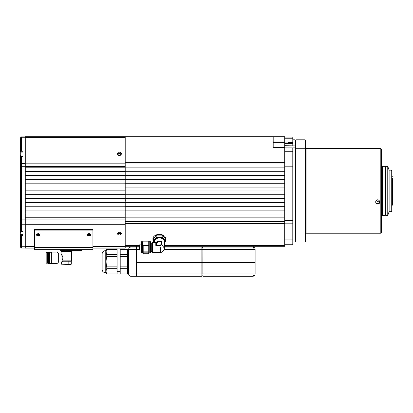 <?xml version="1.0" encoding="UTF-8"?>
<svg xmlns="http://www.w3.org/2000/svg" width="413" height="413" viewBox="0 0 413 413"><rect width="100%" height="100%" fill="white"/><g stroke="black" fill="none" stroke-linecap="round" stroke-linejoin="round"><path stroke-width="0.62" d="M273.189 141.886L284.722 141.886L273.189 142.113M284.722 141.886L284.722 136.734L125.201 136.796M25.26 167.792L25.26 171.638L125.201 171.638L125.201 167.792L25.26 167.792L25.26 136.734L273.189 136.734M273.189 147.653L284.722 147.653L273.189 147.88L273.189 136.796M284.722 147.653L284.722 142.346L273.189 142.346M284.722 220.392L292.796 220.392L292.796 147.88L295.099 147.88L273.189 147.88M120.529 155.185A1.27 1.151 0 0 0 119.434 153.45A1.27 1.151 0 0 0 118.345 155.185M119.915 155.438L118.954 155.438M284.722 147.88L284.722 163.992L125.201 163.992M125.201 221.879L284.722 221.879L284.722 163.992M284.722 164.023L125.201 164.023M125.201 171.715L284.722 171.715L284.722 167.869L125.201 167.869M125.201 179.402L284.722 179.402L284.722 175.556L125.201 175.556M125.201 187.089L284.722 187.089L284.722 183.243L125.201 183.243M125.201 194.776L284.722 194.776L284.722 190.93L125.201 190.93M125.201 202.463L284.722 202.463L284.722 198.622L125.268 198.622A3.846 3.846 0 0 0 125.201 198.483M124.927 198.622L125.268 198.622M125.201 200.894A3.536 3.536 0 0 0 125.201 199.422M125.201 210.15L284.722 210.15L284.722 206.309L125.201 206.309M125.201 217.837L284.722 217.837L284.722 213.996L125.201 213.996M284.722 221.683L284.722 219.959L284.722 221.683L125.201 221.683M284.722 221.879L284.722 246.282L164.41 246.282M118.242 232.55A1.27 0.898 180 0 0 119.434 233.149A1.27 0.898 180 0 0 120.632 232.55M165.37 240.867A6.536 4.62 180 0 0 159.413 234.347A6.536 4.62 180 0 0 153.455 240.867M139.424 246.282L125.201 246.282M292.796 142.537L292.796 143.652L284.722 143.652L284.722 140.699L284.722 142.113L292.796 142.113L292.796 142.537L288.181 142.537L288.181 142.97L288.181 142.537M165.37 240.593A6.536 4.62 180 0 0 165.943 238.833M152.882 238.833A6.536 4.62 180 0 0 153.455 240.593M284.722 239.922L292.796 239.922L292.796 244.744L284.722 244.744M292.796 239.922L292.796 223.815L284.722 223.815M292.796 220.392L292.796 223.815M284.722 166.795L292.796 166.795M292.796 151.736L284.722 151.736M284.722 145.706L295.099 145.872L295.099 139.811L292.796 139.811M292.796 143.652L292.796 145.706M292.796 142.97L288.181 142.97M284.722 138.226L292.796 138.226L292.796 142.113M284.722 137.116L292.796 137.116L292.796 138.226M295.099 145.872L295.486 146.202L295.099 145.872M295.099 139.811L295.486 140.193L295.868 139.811L295.868 146.011L295.486 146.45L295.486 140.193L295.486 146.202M295.424 147.88L295.486 241.672L295.486 148.267L295.868 148.267L295.868 242.054L305.093 242.054L305.093 148.267L295.868 148.267M295.868 242.054L295.486 241.672L295.099 242.054L295.099 147.88L295.486 147.88L295.486 146.45M284.722 142.113L284.722 140.699L284.722 142.113M292.027 142.537L292.027 142.97L292.027 142.537M291.95 142.97L291.95 142.537M295.868 146.011L305.093 146.011L305.093 139.811L295.868 139.811M305.093 139.811L305.481 140.193L305.481 146.45L305.093 146.011M305.093 148.267L305.481 148.267L305.481 146.45M305.481 148.267L305.481 241.672L305.093 242.054M380.817 233.216L380.817 148.649L381.586 149.418L381.586 232.447L380.817 233.216L306.095 233.216L306.095 148.649L380.817 148.649M376.248 200.656A1.92 1.859 180 0 0 379.237 200.656M377.745 203.681A1.92 1.859 180 0 0 379.666 201.828A1.92 1.859 180 0 0 377.745 199.969A1.92 1.859 180 0 0 375.82 201.828A1.92 1.859 180 0 0 377.745 203.681M377.745 203.857C375.845 203.485 375.272 202.442 376.016 200.718C378.618 197.517 381.989 203.697 377.745 203.857M305.481 148.881L305.863 148.881L306.095 233.216M151.726 244.351L151.726 251.698L152.418 252.389L152.418 242.4L151.726 243.092L151.726 244.351M157.74 241.528L161.297 241.615L157.492 241.59M154.416 242.4L154.416 241.522A4.997 3.531 0 0 1 159.413 237.991A4.997 3.531 0 0 1 164.41 241.522L164.41 248.213L161.741 244.651L159.95 245.916L156.336 245.978L155.809 245.436L155.809 242.798L156.336 242.601L155.84 242.715M155.278 242.4L156.228 242.354M156.336 242.369L156.692 242.446M157.028 242.446L157.549 241.569M161.276 241.569L161.798 242.116L161.741 244.651L159.95 245.916C160.734 249.039 160.734 253.84 159.95 252.167M161.333 241.631A0.382 0.274 0 0 1 161.72 241.904L161.72 244.078A0.382 0.274 180 0 0 161.333 243.809L161.333 241.631L157.492 241.631A0.382 0.274 180 0 0 157.105 241.904L157.492 242.446L156.326 242.446M156.104 242.416L152.418 242.4M156.336 242.338L156.336 242.338A0.382 0.382 0 0 0 155.959 242.658L155.959 242.674A0.382 0.274 0 0 1 156.336 242.446L156.336 245.828L159.413 245.828L156.336 245.709A0.382 0.274 180 0 1 155.985 245.544L155.959 245.394A0.382 0.274 0 0 1 156.336 245.167L159.413 245.167A1.92 1.358 0 0 0 161.333 243.809M159.413 245.167L159.413 245.709A2.308 1.631 180 0 0 161.72 244.078L161.72 244.197M157.689 241.631L158.509 241.471M157.492 242.446L157.492 241.522M156.336 245.028A0.382 0.274 0 0 0 155.969 245.219L155.969 242.777A0.382 0.274 -0 0 1 156.336 242.586M148.737 253.763L148.737 252.167L143.182 252.167L143.182 253.763L148.737 253.763L149.227 253.086L150.569 253.086L150.569 241.708L149.227 241.708L149.227 253.086M142.691 253.086L141.349 253.086L141.349 241.708L142.691 241.708L142.691 253.086L143.182 253.763M148.737 251.858L148.737 245.916L143.182 245.916L143.182 251.858L148.737 251.858L148.737 252.167M143.182 251.858L143.182 252.167M148.737 245.492L148.737 241.146L143.182 241.146L142.738 243.319L143.182 245.492L148.737 245.492L148.737 245.916M143.182 245.492L143.182 245.916M142.691 241.708L143.182 241.032L148.737 241.146M148.737 241.032L149.227 241.708M140.962 249.896L140.962 244.899L139.424 244.899L139.424 249.896L141.349 249.994M164.41 242.875L165.35 241.502A5.958 4.213 0 0 0 165.37 241.166L165.37 238.946A5.958 4.213 0 0 0 165.35 238.611L165.35 240.825A5.958 4.213 0 0 1 165.37 241.166M165.35 240.825L162.794 237.697L162.794 235.482L165.35 238.611M161.968 235.142L161.968 237.361L156.857 237.361L156.857 235.142L161.968 235.142A5.958 4.213 0 0 1 162.794 235.482M161.968 237.361A5.958 4.213 0 0 1 162.794 237.697M156.031 235.482L156.031 237.697L153.476 240.825L153.476 238.611L156.031 235.482A5.958 4.213 0 0 1 156.857 235.142M156.031 237.697A5.958 4.213 0 0 1 156.857 237.361M154.256 242.4A5.343 3.779 0 0 1 154.07 241.414A5.343 3.779 0 0 1 160.373 237.697A5.343 3.779 0 0 1 164.41 242.751M154.07 242.4L153.476 241.502A5.958 4.213 0 0 1 153.455 241.166A5.958 4.213 0 0 1 153.476 240.825M153.455 241.166L153.455 238.946A5.958 4.213 0 0 1 153.476 238.611M392.35 178.561L392.35 205.153L391.968 205.54M387.198 215.534L385.814 215.534L385.814 166.331L387.198 166.331L387.921 166.842L387.921 215.023L387.198 215.534L387.198 166.331M391.276 170.177L392.04 170.946L392.04 210.919L391.276 211.688L391.276 170.177L389.123 170.177L387.921 166.842M391.276 211.688L389.123 211.688L389.123 170.177M385.814 176.325L385.432 176.325L385.432 166.718L385.432 215.147L385.045 215.534L385.045 166.331L385.432 166.718M125.201 136.734L125.201 137.622L25.26 137.622M119.434 155.494A1.92 1.74 180 0 1 119.434 152.01A1.92 1.74 180 0 1 121.36 153.755A1.92 1.74 180 0 1 119.434 155.494M117.566 154.157A1.92 1.74 180 0 1 121.303 154.157M25.26 163.811L125.201 163.811L125.201 137.622M125.201 163.811L125.201 166.413L25.26 166.413M125.201 167.792L125.201 166.413M25.26 171.638L25.26 217.765L125.201 217.765L125.201 213.919L25.26 213.919M125.201 171.638L125.201 175.479L25.26 175.479M25.26 179.325L125.201 179.325L125.201 175.479M125.201 179.325L125.201 183.166L25.26 183.166M25.26 187.012L125.201 187.012L125.201 183.166M125.201 187.012L125.201 190.858L25.26 190.858M25.26 194.699L125.201 194.699L125.201 190.858M125.201 194.699L125.201 198.545L25.26 198.545M25.26 202.385L125.201 202.385L125.201 198.545M125.201 202.385L125.201 206.232L25.26 206.232M25.26 210.072L125.201 210.072L125.201 206.232M125.201 210.072L125.201 213.919M34.485 248.13L25.26 248.13L25.26 217.765M25.26 219.933L125.201 219.933L125.201 217.765M125.201 219.933L125.201 224.28L25.26 224.28M92.915 246.329L125.201 246.329L125.201 248.13L92.915 248.13M37.103 234.032A1.27 0.898 180 0 0 38.332 234.703A1.27 0.898 180 0 0 39.56 234.032M87.845 234.032A1.27 0.898 180 0 0 89.069 234.703A1.27 0.898 180 0 0 90.297 234.032M119.434 234.971A1.92 1.358 0 0 1 117.514 233.613A1.92 1.358 0 0 1 119.434 232.256A1.92 1.358 0 0 1 121.36 233.613A1.92 1.358 0 0 1 119.434 234.971M125.201 246.329L125.201 224.28M121.102 232.932A1.92 1.358 0 0 1 117.772 232.932M20.949 152.108L20.65 151.839L20.65 137.658L21.419 136.889L21.419 151.261L22.958 151.261L22.958 156.486L21.419 156.486L21.419 231.476L22.958 231.476L22.958 235.549L21.419 235.549L21.419 248.053L20.65 247.284L20.65 233.985M20.65 137.658L21.419 136.889L25.26 136.889M25.26 248.053L21.419 248.053M21.032 234.367L21.032 235.281L21.419 235.549M21.032 235.281L20.65 235.281M20.65 232.824L20.65 230.661L21.419 231.476M20.65 230.661L20.65 154.803M20.65 151.235L21.032 151.421L21.032 152.108M21.419 151.261L21.032 151.421M20.65 155.944L20.65 157.162L21.419 156.486M20.727 230.769L20.727 234.367L22.958 234.367L22.958 231.476M22.958 156.486L22.958 152.108L20.727 152.108L20.727 157.059M164.41 247.051L253.205 247.051L253.205 246.282M139.424 247.051L136.352 247.051L136.352 246.282M69.776 251.011L78.501 251.011M81.769 249.669L81.769 250.629A0.382 0.382 0 0 1 81.382 251.011L60.628 251.011A0.382 0.382 0 0 1 60.241 250.629L60.241 249.669M61.124 251.398L71.661 251.398L71.661 260.851L61.929 260.851L63.055 257.893L61.124 253.819L61.124 251.398L61.511 251.011M62.967 257.118L62.724 259.41L63.055 257.888M61.511 264.196L70.055 264.465L61.511 264.196L61.511 261.966L62.853 261.238M70.055 264.465L71.273 264.196L70.055 264.465L71.273 264.196L71.273 261.238L71.661 260.851M63.953 264.196L63.953 261.238L71.273 261.238M68.832 264.196L68.832 261.238M61.929 260.851L62.1 261.238L63.953 261.238M51.708 257.893L51.708 263.659L56.973 263.659L56.973 252.126L51.708 252.126L51.708 257.893M51.708 252.126L49.787 252.317L49.787 263.468L51.708 263.659L49.787 263.468M58.667 253.819L56.973 252.126L58.667 253.819L58.667 261.966L56.973 263.659L58.667 261.966L61.511 261.966L58.667 261.966M48.631 257.893L48.631 263.427L49.018 263.427L49.018 252.358L48.631 252.358L48.631 257.893M49.4 263.427L49.4 252.358L49.4 263.427L49.787 263.427M46.019 254.661L46.019 261.119M47.557 252.586L46.173 252.586L47.557 252.586L47.557 263.195L46.019 263.045L46.173 252.586L46.173 263.195L47.557 263.195M62.719 256.354L62.471 255.833M61.929 254.929L61.124 253.819M36.783 234.347A1.729 1.224 180 0 0 38.332 235.028A1.729 1.224 180 0 0 39.88 234.347M38.332 235.57A1.729 1.224 180 0 0 40.02 234.62A1.729 1.224 180 0 1 38.332 235.57A1.729 1.224 180 0 1 36.643 234.62A1.729 1.224 180 0 0 38.332 235.57M87.52 234.347A1.729 1.224 180 0 0 89.069 235.028A1.729 1.224 180 0 0 90.623 234.347M89.069 235.57A1.729 1.224 180 0 0 90.757 234.62A1.729 1.224 180 0 1 89.069 235.57A1.729 1.224 180 0 1 87.386 234.62A1.729 1.224 180 0 0 89.069 235.57M34.485 230.144L92.915 230.144L92.915 229.602L34.485 229.602L34.485 229.055L92.915 229.055L92.915 229.602L34.485 229.602L34.485 247.413L92.915 247.413L92.915 249.669L34.485 249.669L34.485 247.413M38.332 236.117A1.729 1.224 180 0 0 40.061 234.894A1.729 1.224 180 0 0 38.332 233.67A1.729 1.224 180 0 0 36.602 234.894A1.729 1.224 180 0 0 38.332 236.117M89.069 236.117A1.729 1.224 180 0 0 90.798 234.894A1.729 1.224 180 0 0 89.069 233.67A1.729 1.224 180 0 0 87.339 234.894A1.729 1.224 180 0 0 89.069 236.117M92.915 230.144L92.915 247.413M252.818 247.051C254.207 247.201 254.976 247.97 255.126 249.359L253.969 249.359C253.897 247.97 253.515 247.201 252.818 247.051C254.207 247.201 254.976 247.97 255.126 249.359L255.126 262.431L202.85 262.431L202.85 247.284L202.081 247.516M202.85 249.437L202.081 249.437L201.849 262.431L253.969 262.431L253.969 249.359L203.077 249.359L202.85 247.284M202.081 249.437L164.255 249.359M139.424 249.359L130.967 249.359L130.967 273.958L136.352 273.958L136.352 247.051L136.352 276.266L136.352 273.958L201.849 273.958L201.849 262.431L136.352 262.431L201.849 262.431L201.849 247.051L202.081 249.359M202.85 275.807L202.081 275.807L202.081 273.881L202.85 273.881M202.081 275.807L201.849 276.266L201.849 273.958L201.849 276.266L130.967 276.266A2.308 2.308 0 0 1 128.66 273.958A2.308 2.308 0 0 0 130.967 276.266L130.967 273.958L128.66 273.958L128.66 249.359A2.308 2.308 0 0 1 130.967 247.051A2.308 2.308 0 0 0 128.66 249.359L130.967 249.359L130.967 247.051L136.352 247.051M202.081 262.431L202.85 262.431L202.85 273.958M202.85 249.359L203.077 273.958L255.126 273.958C254.976 275.352 254.207 276.121 252.818 276.266C253.515 276.121 253.897 275.352 253.969 273.958L253.969 262.431L255.126 262.431L255.126 273.958C254.976 275.352 254.207 276.121 252.818 276.266L203.077 276.266M106.761 249.406C105.883 251.13 105.883 252.864 106.761 254.604L117.132 254.604L117.132 249.406L106.761 249.359L105.981 250.706L105.981 272.616L106.761 273.958L117.132 273.958L117.132 268.713L106.761 268.713C105.883 270.443 105.883 272.177 106.761 273.912L117.132 273.912M117.132 256.458L106.761 256.458C105.883 259.906 105.883 263.375 106.761 266.86L117.132 266.86L117.132 254.604M106.761 254.604L106.761 256.458M117.132 266.86L117.132 268.713M106.761 266.86L106.761 268.713M106.621 273.618L106.761 273.958M102.14 253.778L102.14 269.539C102.321 271.408 103.348 272.43 105.217 272.616L105.217 250.706C103.348 250.887 102.321 251.909 102.14 253.778L102.14 258.584M102.14 269.539L102.14 267.81M106.569 254.181L106.095 252.002M106.095 251.976L106.249 250.779M106.203 272.337L106.095 271.32M127.509 254.604L127.509 249.406L120.204 249.406L120.204 254.604L127.509 254.604L127.509 256.458L120.204 256.458L120.204 266.86L127.509 266.86L127.509 268.713L120.204 268.713L120.204 273.912L127.509 273.958L120.204 273.912M120.204 254.604L120.204 256.458M127.509 256.458L127.509 266.86M120.204 266.86L120.204 268.713M127.509 268.713L127.509 273.912M201.849 265.28A6.918 6.918 0 0 0 202.081 264.702M202.081 260.154A6.918 6.918 0 0 0 201.849 259.576M125.201 162.366L284.722 162.366M284.722 223.51L125.201 223.51M125.201 245.606L139.424 245.606M164.41 245.606L284.722 245.606M381.586 165.561C381.911 166.269 382.17 166.527 382.355 166.331L382.355 215.534C382.17 215.338 381.911 215.596 381.586 216.304M25.26 246.329L34.485 246.329M25.26 166.305L20.65 166.305M20.65 219.886L25.26 219.886M25.26 224.233L21.419 224.233L20.65 223.691M25.26 137.777L21.419 137.777L20.65 138.102M25.26 246.251L21.419 246.251L20.65 245.709M20.65 164.033L21.419 163.708L25.26 163.708M64.856 251.011L64.856 250.629L81.769 250.629M60.241 250.629L64.856 250.629L64.856 249.669M77.154 251.011L77.154 249.669M130.967 247.051A2.308 2.308 0 0 0 128.66 249.359M292.796 242.054L295.099 242.054M305.481 232.984L305.863 232.984M150.569 251.698L151.726 251.698M150.569 243.092L151.726 243.092M161.137 241.522L160.316 241.471M164.41 248.213C164.926 250.252 161.478 252.921 160.229 252.389L152.418 252.389M140.962 244.899L141.349 244.795M160.027 252.389L156.336 252.457M376.393 200.811L378.628 201.136M385.432 205.54L385.814 205.54M391.968 176.325L392.35 176.712M389.123 211.688L387.921 215.023M382.355 215.534L385.045 215.534M382.355 166.331L385.045 166.331M49.4 252.358L49.787 252.358M47.557 260.97L48.631 260.97M47.557 254.816L48.631 254.816L47.557 254.816M71.273 251.011L71.661 251.398M253.701 247.227L253.045 247.062M253.045 276.256L253.701 276.09M105.217 272.616L105.981 272.616M105.217 250.706L105.981 250.706M127.509 273.385L128.66 273.385M127.509 249.937L128.66 249.937M117.132 271.269L120.204 271.269M117.132 252.049L120.204 252.049"/></g></svg>
